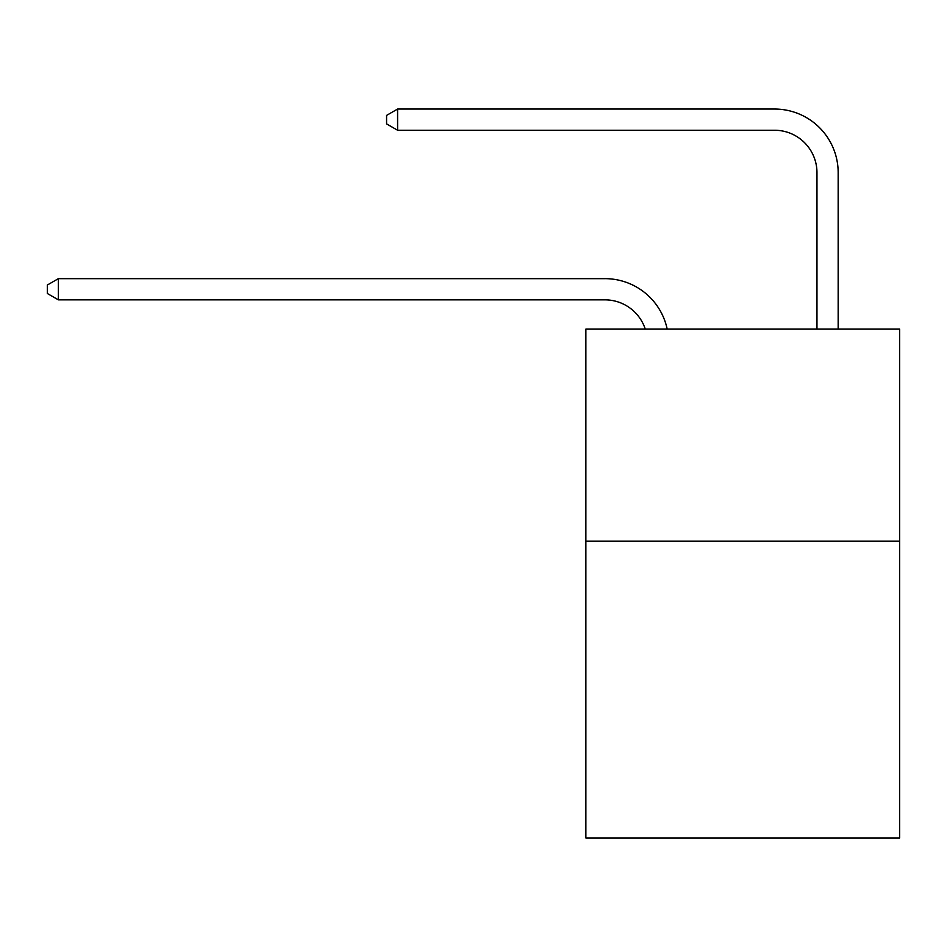 <?xml version="1.0" encoding="UTF-8"?>
<svg xmlns="http://www.w3.org/2000/svg" width="947" height="947" viewBox="0 0 947 947"><rect width="100%" height="100%" fill="white"/><g stroke="black" fill="none" stroke-linecap="round" stroke-linejoin="round"><path stroke-width="1.42" d="M899.65 541.128L899.65 837.953L585.873 837.953L585.873 329.118L899.65 329.118L899.65 541.128L585.873 541.128M645.262 329.118A42.402 42.402 -43.9 0 0 604.944 299.856L58.371 299.856L58.371 278.655L604.944 278.655A63.603 63.603 136.1 0 1 667.185 329.118M816.965 329.118L816.965 172.65A42.402 42.402 97 0 0 774.563 130.248L397.598 130.248L386.577 123.891L386.577 115.404L397.598 109.047L774.563 109.047A63.603 63.603 -83 0 1 838.166 172.65L838.166 329.118M816.965 172.65A42.402 42.402 97 0 0 774.563 130.248A42.402 42.402 97 0 1 816.965 172.65A42.402 42.402 97 0 0 774.563 130.248A42.402 42.402 97 0 1 816.965 172.65A42.402 42.402 97 0 0 774.563 130.248A42.402 42.402 97 0 1 816.965 172.65A42.402 42.402 97 0 0 774.563 130.248A42.402 42.402 97 0 1 816.965 172.65A42.402 42.402 97 0 0 774.563 130.248A42.402 42.402 97 0 1 816.965 172.65A42.402 42.402 97 0 0 774.563 130.248A42.402 42.402 97 0 1 816.965 172.65A42.402 42.402 97 0 0 774.563 130.248A42.402 42.402 97 0 1 816.965 172.65A42.402 42.402 97 0 0 774.563 130.248A42.402 42.402 97 0 1 816.965 172.65A42.402 42.402 97 0 0 774.563 130.248A42.402 42.402 97 0 1 816.965 172.65A42.402 42.402 97 0 0 774.563 130.248A42.402 42.402 97 0 1 816.965 172.65A42.402 42.402 97 0 0 774.563 130.248A42.402 42.402 97 0 1 816.965 172.65A42.402 42.402 97 0 0 774.563 130.248A42.402 42.402 97 0 1 816.965 172.65A42.402 42.402 97 0 0 774.563 130.248A42.402 42.402 97 0 1 816.965 172.65A42.402 42.402 97 0 0 774.563 130.248A42.402 42.402 97 0 1 816.965 172.65A42.402 42.402 97 0 0 774.563 130.248A42.402 42.402 97 0 1 816.965 172.65A42.402 42.402 97 0 0 774.563 130.248A42.402 42.402 97 0 1 816.965 172.65M58.371 299.856L47.35 293.499L47.35 285.023L58.371 278.655M397.598 130.248L397.598 109.047L774.563 109.047"/></g></svg>
